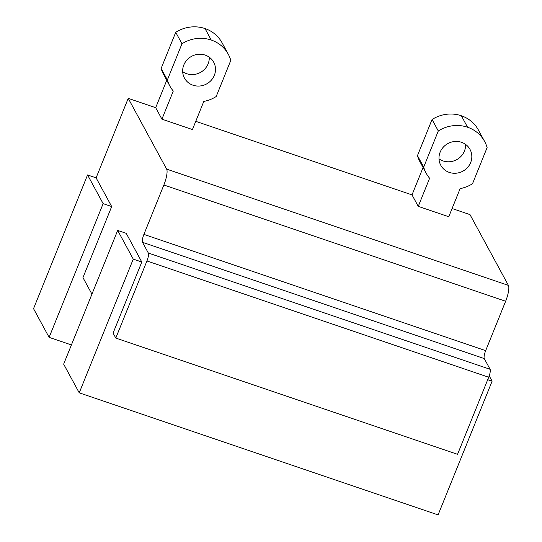 <?xml version="1.0" encoding="UTF-8"?>
<svg xmlns="http://www.w3.org/2000/svg" width="542" height="542" viewBox="0 0 542 542"><rect width="100%" height="100%" fill="white"/><g stroke="black" fill="none" stroke-linecap="round" stroke-linejoin="round"><path stroke-width="0.81" d="M87.56 174.951L103.143 203.643L49.119 337.354L33.536 308.662L87.56 174.951L96.103 177.857L111.686 206.549L82.967 277.619L91.937 294.137M103.143 203.643L111.686 206.549M117.682 230.425L133.257 259.117L79.234 392.828L63.658 364.136L117.682 230.425L126.225 233.331L141.801 262.023L113.088 333.093L115.792 338.066L457.55 454.325L488.701 377.232A6.653 1.64 -71.2 0 0 490.097 369.298L148.332 253.033A6.653 1.64 -71.2 0 1 146.936 260.973L115.792 338.066M96.103 177.857L128.23 98.353L166.651 169.124A13.306 3.279 -71.2 0 1 163.867 184.998L143.908 234.388A6.653 1.64 -71.2 0 0 142.519 242.321L148.332 253.033M128.23 98.353L155.69 107.695L166.753 80.311M161.137 68.441L167.37 79.918A33.353 31.517 151.5 0 0 169.856 86.022L163.623 74.545A33.353 31.517 -28.5 0 1 161.137 68.441L175.737 32.303A33.258 31.429 -28.5 0 1 205.018 28.563A33.258 31.429 -28.5 0 1 222.078 42.811L228.311 54.288A33.258 31.429 151.5 0 0 211.245 40.04A33.258 31.429 151.5 0 0 181.97 43.78L175.737 32.303M195.757 121.327L412.015 194.89L423.078 167.512M417.462 155.642L423.688 167.119A33.353 31.517 151.5 0 0 426.175 173.223L419.948 161.746A33.353 31.517 -28.5 0 1 417.462 155.642L432.062 119.497A33.258 31.429 -28.5 0 1 461.337 115.758A33.258 31.429 -28.5 0 1 478.403 130.005L484.629 141.482A33.258 31.429 151.5 0 0 467.57 127.235A33.258 31.429 151.5 0 0 438.295 130.974L432.062 119.497M452.082 208.521L469.989 214.612L508.416 285.39L166.651 169.124M465.578 144.396A16.633 15.711 -28.5 0 1 443.085 160.933A16.633 15.711 -28.5 0 1 438.993 158.833M209.259 57.201A16.633 15.711 -28.5 0 1 186.766 73.732A16.633 15.711 -28.5 0 1 182.674 71.632M49.119 337.354L71.415 344.936M133.257 259.117L141.801 262.023M487.705 379.691L492.109 381.189L438.085 514.9L79.234 392.828M163.867 184.998L505.632 301.257L485.673 350.647A6.653 1.64 -71.2 0 0 484.277 358.587L490.097 369.298M505.632 301.257A13.306 3.279 -71.2 0 0 508.416 285.39M228.311 54.288A33.258 31.429 151.5 0 1 230.79 60.392L216.19 96.53A33.353 31.517 151.5 0 1 203.799 101.429L192.437 129.552L161.922 119.172L173.284 91.042A33.353 31.517 151.5 0 1 169.856 86.022M155.69 107.695L161.922 119.172M484.629 141.482A33.258 31.429 151.5 0 1 487.116 147.587L472.516 183.724A33.353 31.517 151.5 0 1 460.124 188.623L448.762 216.746L418.248 206.367L429.61 178.243A33.353 31.517 151.5 0 1 426.175 173.223M412.015 194.89L418.248 206.367M167.37 79.918L181.97 43.78M423.688 167.119L438.295 130.974M461.486 142.295A16.633 15.711 151.5 0 0 443.254 147.207A16.633 15.711 151.5 0 0 440.788 165.283A16.633 15.711 151.5 0 0 449.318 172.41A16.633 15.711 151.5 0 0 467.556 167.498A16.633 15.711 151.5 0 0 470.016 149.416A16.633 15.711 151.5 0 0 461.486 142.295M192.999 85.209A16.633 15.711 151.5 0 0 211.231 80.297A16.633 15.711 151.5 0 0 213.697 62.222A16.633 15.711 151.5 0 0 205.167 55.094A16.633 15.711 151.5 0 0 186.929 60.006A16.633 15.711 151.5 0 0 184.463 78.089A16.633 15.711 151.5 0 0 192.999 85.209M489.216 375.85L492.109 381.189M146.936 260.973L488.701 377.232M142.519 242.321L484.277 358.587M485.673 350.647L143.908 234.388M205.018 28.563L211.245 40.04M461.337 115.758L467.57 127.235"/></g></svg>
